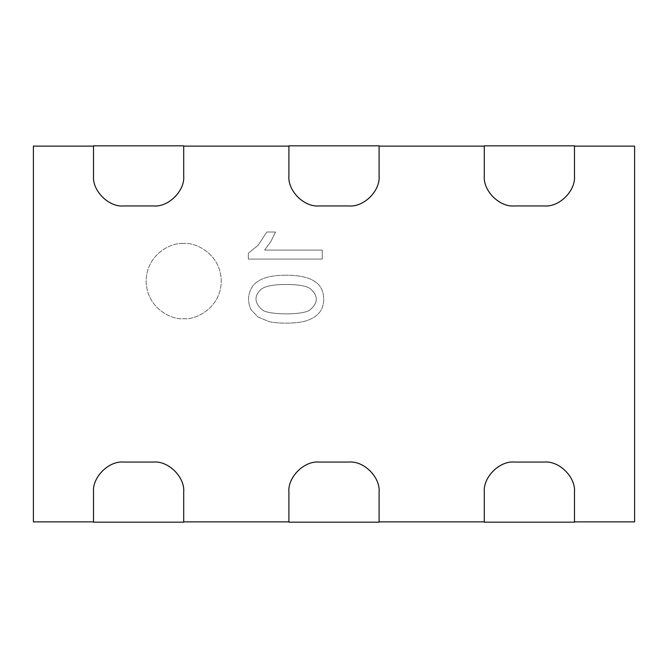 <?xml version="1.0" encoding="UTF-8"?>
<svg xmlns="http://www.w3.org/2000/svg" width="668" height="668" viewBox="0 0 668 668"><rect width="100%" height="100%" fill="white"/><g stroke="black" fill="none" stroke-linecap="round" stroke-linejoin="round"><path stroke-width="0.5" stroke-dasharray="3.34 2.5" d="M183.7 521.875L183.7 492.116C185.044 477.244 168.511 460.711 153.64 462.056L123.58 462.056C108.709 460.711 92.176 477.244 93.52 492.116L93.52 521.875L33.4 521.875L33.4 146.125L93.52 146.125L93.52 175.884C92.176 190.756 108.709 207.289 123.58 205.944L153.64 205.944C168.511 207.289 185.044 190.756 183.7 175.884L183.7 146.125L288.91 146.125L288.91 175.884C287.566 190.756 304.099 207.289 318.97 205.944L349.03 205.944C363.901 207.289 380.434 190.756 379.09 175.884L379.09 146.125L484.3 146.125L484.3 175.884C482.956 190.756 499.489 207.289 514.36 205.944L544.42 205.944C559.291 207.289 575.824 190.756 574.48 175.884L574.48 146.125L634.6 146.125L634.6 521.875L574.48 521.875L574.48 492.116C575.824 477.244 559.291 460.711 544.42 462.056L514.36 462.056C499.489 460.711 482.956 477.244 484.3 492.116L484.3 521.875L379.09 521.875L379.09 492.116C380.434 477.244 363.901 460.711 349.03 462.056L318.97 462.056C304.099 460.711 287.566 477.244 288.91 492.116L288.91 521.875L183.7 521.875L288.91 521.875L288.91 492.116C287.566 477.244 304.099 460.711 318.97 462.056L349.03 462.056C363.901 460.711 380.434 477.244 379.09 492.116L379.09 521.875L484.3 521.875L484.3 492.116C482.956 477.244 499.489 460.711 514.36 462.056L544.42 462.056C559.291 460.711 575.824 477.244 574.48 492.116L574.48 521.875L634.6 521.875L634.6 146.125L574.48 146.125L574.48 175.884C575.824 190.756 559.291 207.289 544.42 205.944L514.36 205.944C499.489 207.289 482.956 190.756 484.3 175.884L484.3 146.125L379.09 146.125L379.09 175.884C380.434 190.756 363.901 207.289 349.03 205.944L318.97 205.944C304.099 207.289 287.566 190.756 288.91 175.884L288.91 146.125L183.7 146.125L183.7 175.884C185.044 190.756 168.511 207.289 153.64 205.944L123.58 205.944C108.709 207.289 92.176 190.756 93.52 175.884L93.52 146.125L33.4 146.125L33.4 521.875L93.52 521.875L93.52 492.116C92.176 477.244 108.709 460.711 123.58 462.056L153.64 462.056C168.511 460.711 185.044 477.244 183.7 492.116L183.7 522.176L183.7 492.116C185.044 477.244 168.511 460.711 153.64 462.056M286.18 275.208C277.479 275.224 270.465 276.118 265.146 277.896C259.794 279.675 255.702 282.339 252.863 285.871C247.861 293.143 247.227 301.051 250.959 309.601L257.856 316.941L268.761 321.492C277.512 323.888 298.504 323.821 307.121 320.465C312.457 318.678 316.548 316.039 319.404 312.532C326.034 304.658 325.032 288.534 316.173 282.497C310.036 277.621 300.032 275.191 286.18 275.208C300.032 275.191 310.036 277.621 316.173 282.497C325.032 288.534 326.034 304.658 319.404 312.532C316.548 316.039 312.457 318.678 307.121 320.465C298.504 323.821 277.512 323.888 268.761 321.492L257.856 316.941L250.959 309.601C247.227 301.051 247.861 293.143 252.863 285.871C255.702 282.339 259.794 279.675 265.146 277.896C270.465 276.118 277.479 275.224 286.18 275.208M183.7 243.519C172.711 242.008 146.634 253.281 146.125 281.094C146.634 308.908 172.711 320.181 183.7 318.669C194.689 320.181 220.766 308.908 221.275 281.094C220.766 253.281 194.689 242.008 183.7 243.519C194.689 242.008 220.766 253.281 221.275 281.094C220.766 308.908 194.689 320.181 183.7 318.669C172.711 320.181 146.634 308.908 146.125 281.094C146.634 253.281 172.711 242.008 183.7 243.519M248.329 259.075L322.26 259.075L322.26 250.074L264.67 250.074L270.882 241.515L275.533 232.021L266.824 232.021L258.165 245.231L248.329 253.256L248.329 259.075L248.329 253.256L258.165 245.231L266.824 232.021L275.533 232.021L270.882 241.515L264.67 250.074L322.26 250.074L322.26 259.075L248.329 259.075M288.91 521.875L288.91 492.116L288.91 522.176L379.09 522.176L379.09 492.116L379.09 521.875M349.03 462.056C363.901 460.711 380.434 477.244 379.09 492.116L379.09 522.176L288.91 522.176L288.91 492.116C287.566 477.244 304.099 460.711 318.97 462.056M484.3 521.875L484.3 492.116L484.3 522.176L574.48 522.176L574.48 492.116L574.48 521.875M544.42 462.056C559.291 460.711 575.824 477.244 574.48 492.116L574.48 522.176L484.3 522.176L484.3 492.116C482.956 477.244 499.489 460.711 514.36 462.056M183.7 146.125L183.7 175.884L183.7 145.824L93.52 145.824L93.52 175.884L93.52 146.125M123.58 205.944C108.709 207.289 92.176 190.756 93.52 175.884L93.52 145.824L183.7 145.824L183.7 175.884C185.044 190.756 168.511 207.289 153.64 205.944M379.09 146.125L379.09 175.884L379.09 145.824L288.91 145.824L288.91 175.884L288.91 146.125M318.97 205.944C304.099 207.289 287.566 190.756 288.91 175.884L288.91 145.824L379.09 145.824L379.09 175.884C380.434 190.756 363.901 207.289 349.03 205.944M574.48 146.125L574.48 175.884L574.48 145.824L484.3 145.824L484.3 175.884L484.3 146.125M514.36 205.944C499.489 207.289 482.956 190.756 484.3 175.884L484.3 145.824L574.48 145.824L574.48 175.884C575.824 190.756 559.291 207.289 544.42 205.944M93.52 521.875L93.52 492.116L93.52 522.176L183.7 522.176L93.52 522.176L93.52 492.116C92.176 477.244 108.709 460.711 123.58 462.056M286.129 284.501C298.279 284.484 306.328 285.887 310.303 288.71C318.269 295.69 318.269 302.671 310.303 309.651C304.9 315.254 267.492 315.288 262.015 309.651C254.241 302.579 253.999 295.724 261.28 289.102C265.747 285.988 274.03 284.459 286.129 284.501C274.03 284.459 265.747 285.988 261.28 289.102C253.999 295.724 254.241 302.579 262.015 309.651C267.492 315.288 304.9 315.254 310.303 309.651C318.269 302.671 318.269 295.69 310.303 288.71C306.328 285.887 298.279 284.484 286.129 284.501C274.03 284.459 265.747 285.988 261.28 289.102C253.999 295.724 254.241 302.579 262.015 309.651C267.492 315.288 304.9 315.254 310.303 309.651C318.269 302.671 318.269 295.69 310.303 288.71C306.328 285.887 298.279 284.484 286.129 284.501C298.279 284.484 306.328 285.887 310.303 288.71C318.269 295.69 318.269 302.671 310.303 309.651C304.9 315.254 267.492 315.288 262.015 309.651C254.241 302.579 253.999 295.724 261.28 289.102C265.747 285.988 274.03 284.459 286.129 284.501"/><path stroke-width="1" d="M93.52 521.875L33.4 521.875L33.4 146.125L93.52 146.125L33.4 146.125L33.4 521.875L93.52 521.875L93.52 492.116L93.52 522.176L93.52 492.116C92.176 477.244 108.709 460.711 123.58 462.056L153.64 462.056L123.58 462.056M379.09 146.125L484.3 146.125L379.09 146.125L379.09 175.884L379.09 145.824L379.09 175.884C380.434 190.756 363.901 207.289 349.03 205.944L318.97 205.944L349.03 205.944M183.7 146.125L288.91 146.125L183.7 146.125L183.7 175.884L183.7 145.824L183.7 175.884C185.044 190.756 168.511 207.289 153.64 205.944L123.58 205.944L153.64 205.944M484.3 521.875L379.09 521.875L484.3 521.875L484.3 492.116L484.3 522.176L484.3 492.116C482.956 477.244 499.489 460.711 514.36 462.056L544.42 462.056L514.36 462.056M288.91 521.875L183.7 521.875L288.91 521.875L288.91 492.116L288.91 522.176L288.91 492.116C287.566 477.244 304.099 460.711 318.97 462.056L349.03 462.056L318.97 462.056M634.6 146.125L634.6 521.875L574.48 521.875L634.6 521.875L634.6 146.125L574.48 146.125L634.6 146.125M544.42 205.944L514.36 205.944L544.42 205.944C559.291 207.289 575.824 190.756 574.48 175.884L574.48 146.125M379.09 521.875L379.09 492.116L379.09 522.176L288.91 522.176L379.09 522.176L379.09 492.116C380.434 477.244 363.901 460.711 349.03 462.056M574.48 521.875L574.48 492.116L574.48 522.176L484.3 522.176L574.48 522.176L574.48 492.116C575.824 477.244 559.291 460.711 544.42 462.056M93.52 146.125L93.52 175.884L93.52 145.824L183.7 145.824L93.52 145.824L93.52 175.884C92.176 190.756 108.709 207.289 123.58 205.944M288.91 146.125L288.91 175.884L288.91 145.824L379.09 145.824L288.91 145.824L288.91 175.884C287.566 190.756 304.099 207.289 318.97 205.944M484.3 146.125L484.3 175.884L484.3 145.824L574.48 145.824L574.48 175.884L574.48 145.824L484.3 145.824L484.3 175.884C482.956 190.756 499.489 207.289 514.36 205.944M183.7 521.875L183.7 492.116L183.7 522.176L93.52 522.176L183.7 522.176L183.7 492.116C185.044 477.244 168.511 460.711 153.64 462.056"/></g></svg>
